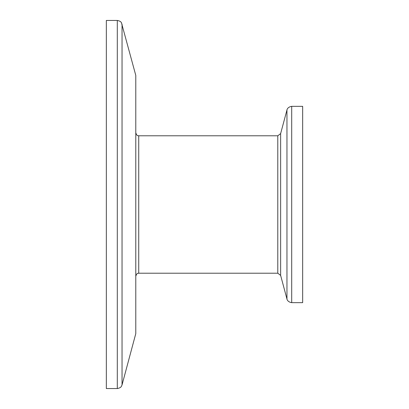 <?xml version="1.0" encoding="UTF-8"?>
<svg xmlns="http://www.w3.org/2000/svg" width="409" height="409" viewBox="0 0 409 409"><rect width="100%" height="100%" fill="white"/><g stroke="black" fill="none" stroke-linecap="round" stroke-linejoin="round"><path stroke-width="0.61" d="M291.704 302.66L302.66 302.66L302.66 106.34L291.704 106.34C287.123 107.056 286.811 110.445 286.96 109.98L286.96 299.02C286.811 298.555 287.123 301.944 291.704 302.66L291.704 106.34M106.34 204.5L106.34 20.45L117.296 20.45L117.296 388.55L106.34 388.55L106.34 204.5M122.04 24.09L122.04 384.91L135.788 333.601L135.788 75.399L121.447 22.74C121.493 23.114 121.417 21.202 117.296 20.45M286.96 109.98L280.63 133.605L280.63 275.395L277.788 273.212L277.788 135.788L138.733 135.788C138.155 135.302 137.332 136.959 135.788 132.843M277.788 273.212L138.733 273.212L138.733 135.788M138.733 273.212C138.155 273.698 137.332 272.041 135.788 276.157M122.04 384.91L121.447 386.26C121.493 385.886 121.417 387.798 117.296 388.55M280.63 275.395L286.96 299.02M280.63 133.605L277.788 135.788"/></g></svg>
